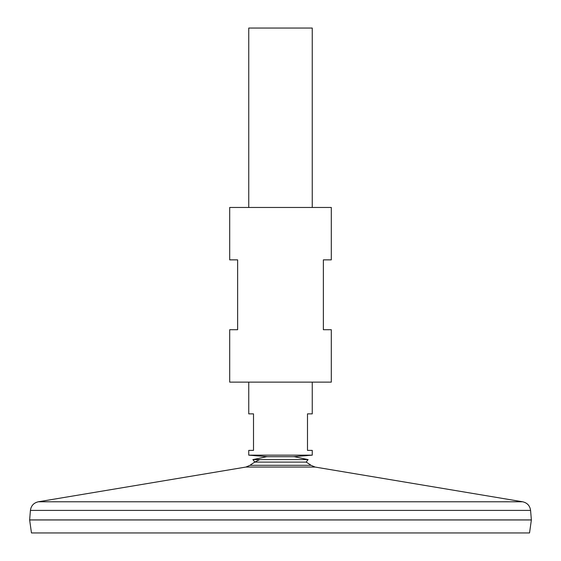 <?xml version="1.0" encoding="UTF-8"?>
<svg xmlns="http://www.w3.org/2000/svg" width="561" height="561" viewBox="0 0 561 561"><rect width="100%" height="100%" fill="white"/><g stroke="black" fill="none" stroke-linecap="round" stroke-linejoin="round"><path stroke-width="0.84" d="M315.093 467.054L310.983 465.3L250.017 465.3L245.907 467.054L38.337 501.786L522.663 501.786L315.093 467.054L245.907 467.054M30.42 510.405L530.58 510.405L531.365 519.928L29.635 519.928L30.42 510.405C31.093 505.727 33.737 502.852 38.337 501.786M531.365 519.963L29.635 519.963L31.465 532.95L529.535 532.95L531.365 519.963M312.253 207.465L312.253 28.05L248.747 28.05L248.747 207.465M312.253 382.118L312.253 413.871L307.491 413.871L307.491 450.385L312.253 450.385L312.253 455.153L248.747 455.153L248.747 450.385L253.509 450.385L253.509 413.871L248.747 413.871L248.747 382.118M310.99 465.3A51.121 51.121 0 0 0 306.124 462.103L254.876 462.103L252.892 459.62L266.657 456.71L294.343 456.71L308.108 459.62L252.892 459.62M331.306 207.465L229.694 207.465L229.694 259.862L237.633 259.862L237.633 329.721L229.694 329.721L229.694 382.118L331.306 382.118L331.306 329.721L323.367 329.721L323.367 259.862L331.306 259.862L331.306 207.465M259.743 459.62A51.121 51.121 0 0 0 250.01 465.3M530.58 510.405C529.907 505.727 527.263 502.852 522.663 501.786M293.263 456.71L312.253 455.153M267.737 456.71L248.747 455.153M306.124 462.103L308.108 459.62"/></g></svg>

